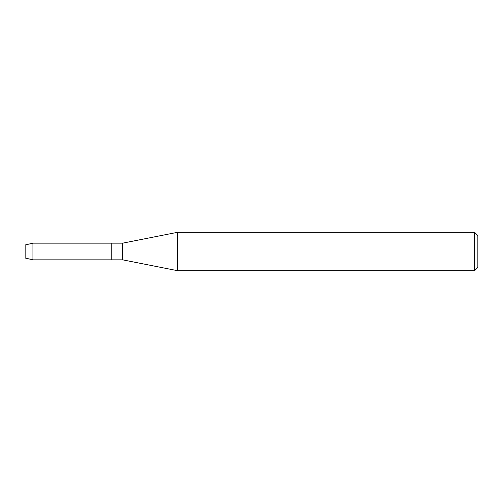 <?xml version="1.0" encoding="UTF-8"?>
<svg xmlns="http://www.w3.org/2000/svg" width="503" height="503" viewBox="0 0 503 503"><rect width="100%" height="100%" fill="white"/><g stroke="black" fill="none" stroke-linecap="round" stroke-linejoin="round"><path stroke-width="0.75" d="M25.15 258.02L25.15 244.98L32.934 243.15L122.707 243.15L177.509 232.317L474.562 232.317L477.85 235.605L477.85 267.395L474.562 270.683L177.509 270.683L122.707 259.85L111.741 259.85L111.741 243.15L111.741 259.85L32.934 259.85L25.15 258.02L25.15 244.98M122.707 259.85L122.707 243.15M177.509 270.683L177.509 232.317M474.562 270.683L474.562 232.317M32.934 259.85L32.934 243.15"/></g></svg>
